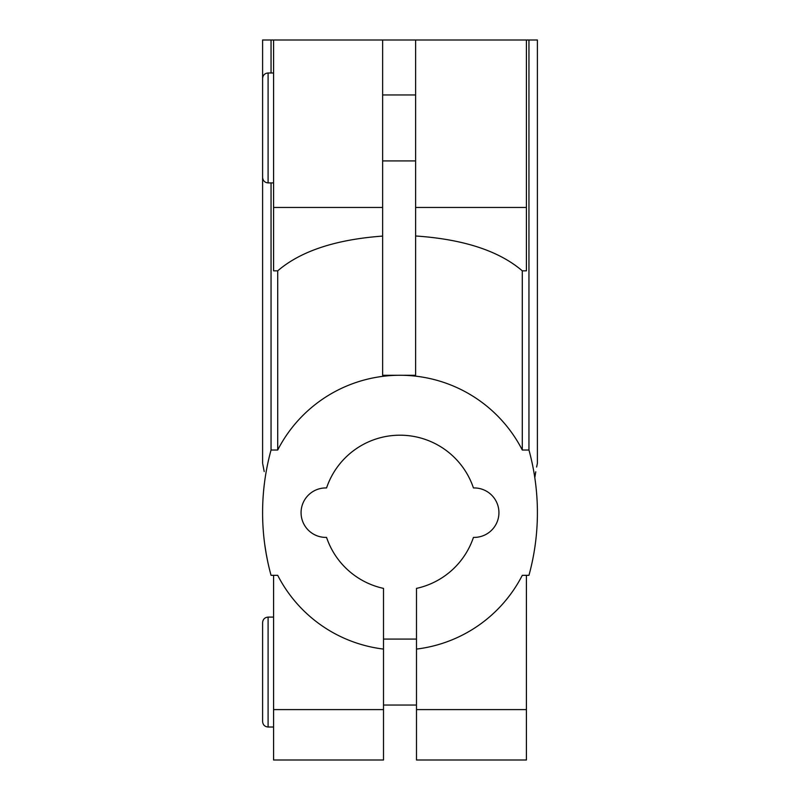 <?xml version="1.0" encoding="UTF-8"?>
<svg xmlns="http://www.w3.org/2000/svg" width="800" height="800" viewBox="0 0 800 800"><rect width="100%" height="100%" fill="white"/><g stroke="black" fill="none" stroke-linecap="round" stroke-linejoin="round"><path stroke-width="1.2" d="M265.2 477.69C261.84 458.54 261.84 458.54 265.2 477.69M264.69 544.1L266.22 553.88M267.83 562.14L266.2 553.77M264.2 471.55L262.73 463.87M382.63 40L382.63 375.27L415.61 375.27L415.61 40L271.05 40L271.05 72.98M271.05 182.9L271.05 450.02A236.34 236.34 0 0 0 271.05 575.33L277.71 575.33A137.4 137.4 0 0 0 383.51 649.08L383.51 760L273.59 760L273.59 575.33M271.05 40L262.6 40L262.6 100.46M273.59 40L273.59 270.84L277.71 270.84L277.71 450.02L271.05 450.02M526.41 575.33L526.41 760L416.49 760L416.49 588.39A77.5 77.5 0 0 0 473.44 537.4L474.2 537.4A24.73 24.73 0 0 0 498.93 512.67A24.73 24.73 0 0 0 474.2 487.94L473.44 487.94A77.5 77.5 0 0 0 326.56 487.94L325.8 487.94A24.73 24.73 0 0 0 301.07 512.67A24.73 24.73 0 0 0 325.8 537.4L326.56 537.4A77.5 77.5 0 0 0 383.51 588.39L383.51 649.08M416.49 649.08A137.4 137.4 0 0 0 522.29 575.33L528.95 575.33A236.34 236.34 0 0 0 528.95 450.02L522.29 450.02A137.4 137.4 0 0 0 277.71 450.02M532.17 562.14L532.46 560.76M268.09 617.1C264.75 617.42 262.92 619.26 262.6 622.6L262.6 721.53C262.92 724.87 264.75 726.7 268.09 727.02L268.09 617.1L273.59 617.1M416.49 639.08L383.51 639.08M415.61 94.96L382.63 94.96M273.59 72.98L268.09 72.98L268.09 182.9C264.75 182.58 262.92 180.74 262.6 177.4L262.6 78.47C262.92 75.13 264.75 73.3 268.09 72.98M536.63 467.03L537.4 463.21L537.4 40L526.41 40L526.41 270.84L522.29 270.84L522.29 450.02M277.71 270.84C300.62 251.14 335.59 239.55 382.63 236.08M526.41 40L415.61 40M415.61 235.98C463.43 239.24 498.99 250.86 522.29 270.84M528.95 40L528.95 450.02M534.8 477.69C538.16 458.54 538.16 458.54 534.8 477.69L535.76 471.79M526.41 709.6L416.49 709.6M382.63 207.46L273.59 207.46M383.51 709.6L273.59 709.6M526.41 207.46L415.61 207.46M262.6 463.21L262.6 155.42M416.49 705.04L383.51 705.04M273.59 727.02L268.09 727.02M415.61 160.92L382.63 160.92M273.59 182.9L268.09 182.9"/></g></svg>
